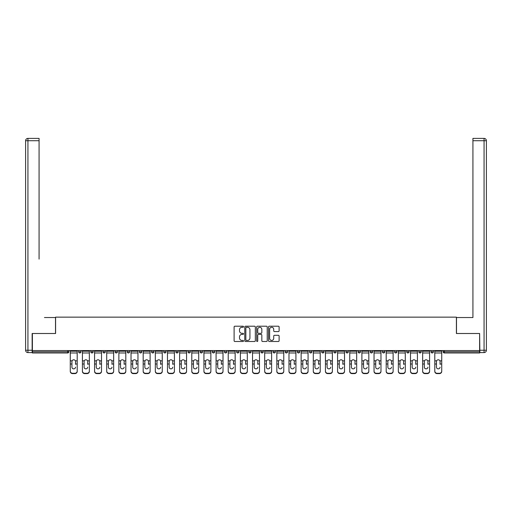 <?xml version="1.0" encoding="UTF-8"?>
<svg xmlns="http://www.w3.org/2000/svg" width="512" height="512" viewBox="0 0 512 512"><rect width="100%" height="100%" fill="white"/><g stroke="black" fill="none" stroke-linecap="round" stroke-linejoin="round"><path stroke-width="0.77" d="M243.539 326.739A0.538 0.538 0 0 0 243.002 326.208L234.88 326.208A0.762 0.762 0 0 0 234.112 326.97L234.112 340.73A0.762 0.762 0 0 0 234.88 341.498L243.002 341.498A0.538 0.538 0 0 0 243.539 340.96A0.538 0.538 0 0 0 243.002 340.429L241.952 340.429A2.445 2.445 0 0 1 239.507 337.978L239.507 336.832A2.445 2.445 0 0 1 241.952 334.387L243.002 334.387A0.538 0.538 0 0 0 243.539 333.85A0.538 0.538 0 0 0 243.002 333.318L241.952 333.318A2.445 2.445 0 0 1 239.507 330.867L239.507 329.722A2.445 2.445 0 0 1 241.952 327.277L243.002 327.277A0.538 0.538 0 0 0 243.539 326.739M278.342 331.597A0.762 0.762 0 0 0 279.11 330.829L279.11 326.97A0.762 0.762 0 0 0 278.342 326.208L269.325 326.208A0.762 0.762 0 0 0 268.557 326.97L268.557 340.73A0.762 0.762 0 0 0 269.325 341.498L278.342 341.498A0.762 0.762 0 0 0 279.11 340.73L279.11 336.07A0.762 0.762 0 0 0 278.342 335.302L274.483 335.302A0.762 0.762 0 0 0 273.715 336.07L273.715 338.381A2.048 2.048 0 0 1 271.674 340.429A2.048 2.048 0 0 1 269.626 338.381L269.626 329.318A2.048 2.048 0 0 1 271.674 327.277A2.048 2.048 0 0 1 273.715 329.318L273.715 330.829A0.762 0.762 0 0 0 274.483 331.597L278.342 331.597M34.093 138.387L27.936 138.387L39.072 138.387L34.093 138.387L39.072 138.387L39.072 140.723L27.936 140.723L27.936 350.246L32.141 350.246L32.141 333.504L55.59 333.504L55.59 317.146L456.41 317.146L456.41 333.504L479.622 333.504L479.622 350.56L32.378 350.56L32.378 351.808L67.661 351.808L67.661 350.56M32.378 333.504L32.378 350.56M255.328 326.97A0.762 0.762 0 0 0 254.566 326.208L245.542 326.208A0.762 0.762 0 0 0 244.781 326.97L244.781 340.73A0.762 0.762 0 0 0 245.542 341.498L254.566 341.498A0.762 0.762 0 0 0 255.328 340.73L255.328 326.97M257.434 326.208L266.458 326.208A0.762 0.762 0 0 1 267.219 326.97L267.219 340.73A0.762 0.762 0 0 1 266.458 341.498L262.592 341.498A0.762 0.762 0 0 1 261.83 340.73L261.83 335.149A0.762 0.762 0 0 0 261.062 334.387L258.502 334.387A0.762 0.762 0 0 0 257.741 335.149L257.741 340.96A0.538 0.538 0 0 1 257.203 341.498A0.538 0.538 0 0 1 256.672 340.96L256.672 326.97A0.762 0.762 0 0 1 257.434 326.208M68.832 350.56L68.832 351.808A1.171 1.171 0 0 1 67.661 352.973L32.378 352.973L32.378 351.808M479.622 350.56L479.622 352.973L444.339 352.973A1.171 1.171 0 0 1 443.168 351.808L443.168 350.56M78.643 351.808A1.171 1.171 0 0 0 79.814 352.973A1.171 1.171 0 0 0 80.979 351.808A1.171 1.171 0 0 1 79.814 352.973A1.171 1.171 0 0 0 80.979 351.808L80.979 350.56L80.979 351.808L78.643 351.808A1.171 1.171 0 0 0 79.814 352.973A1.171 1.171 0 0 1 78.643 351.808L78.643 350.56M67.661 352.973A1.171 1.171 0 0 0 68.832 351.808A1.171 1.171 0 0 1 67.661 352.973L67.661 351.808L68.832 351.808M90.797 350.56L90.797 351.808L90.797 350.56M93.133 350.56L93.133 351.808L93.133 350.56M102.944 351.808A1.171 1.171 0 0 0 104.115 352.973A1.171 1.171 0 0 0 105.28 351.808A1.171 1.171 0 0 1 104.115 352.973A1.171 1.171 0 0 0 105.28 351.808L105.28 350.56L105.28 351.808L102.944 351.808A1.171 1.171 0 0 0 104.115 352.973A1.171 1.171 0 0 1 102.944 351.808L102.944 350.56M115.098 350.56L115.098 351.808L115.098 350.56M117.434 350.56L117.434 351.808A1.171 1.171 0 0 1 116.262 352.973A1.171 1.171 0 0 1 115.098 351.808A1.171 1.171 0 0 0 116.262 352.973A1.171 1.171 0 0 0 117.434 351.808A1.171 1.171 0 0 1 116.262 352.973A1.171 1.171 0 0 1 115.098 351.808L117.434 351.808M127.245 350.56L127.245 351.808L127.245 350.56M129.581 350.56L129.581 351.808L129.581 350.56M141.734 350.56L141.734 351.808A1.171 1.171 0 0 1 140.563 352.973A1.171 1.171 0 0 1 139.398 351.808L139.398 350.56M152.717 352.973A1.171 1.171 0 0 0 153.888 351.808L153.888 350.56L153.888 351.808A1.171 1.171 0 0 1 152.717 352.973A1.171 1.171 0 0 1 151.552 351.808L151.552 350.56M166.035 350.56L166.035 351.808A1.171 1.171 0 0 1 164.87 352.973A1.171 1.171 0 0 1 163.699 351.808L163.699 350.56M178.189 350.56L178.189 351.808A1.171 1.171 0 0 1 177.018 352.973A1.171 1.171 0 0 1 175.853 351.808L175.853 350.56M188 350.56L188 351.808L188 350.56M190.336 350.56L190.336 351.808L190.336 350.56M202.49 350.56L202.49 351.808A1.171 1.171 0 0 1 201.318 352.973A1.171 1.171 0 0 1 200.154 351.808L200.154 350.56M212.301 350.56L212.301 351.808L212.301 350.56M214.643 350.56L214.643 351.808A1.171 1.171 0 0 1 213.472 352.973A1.171 1.171 0 0 1 212.301 351.808L214.643 351.808A1.171 1.171 0 0 1 213.472 352.973M226.79 350.56L226.79 351.808L224.454 351.808A1.171 1.171 0 0 0 225.626 352.973A1.171 1.171 0 0 1 224.454 351.808L224.454 350.56M238.944 350.56L238.944 351.808A1.171 1.171 0 0 1 237.773 352.973A1.171 1.171 0 0 1 236.608 351.808L236.608 350.56M251.091 350.56L251.091 351.808A1.171 1.171 0 0 1 249.926 352.973A1.171 1.171 0 0 1 248.755 351.808L248.755 350.56M260.909 350.56L260.909 351.808L260.909 350.56M263.245 350.56L263.245 351.808A1.171 1.171 0 0 1 262.074 352.973A1.171 1.171 0 0 1 260.909 351.808L263.245 351.808A1.171 1.171 0 0 1 262.074 352.973M274.227 352.973A1.171 1.171 0 0 0 275.392 351.808L275.392 350.56L275.392 351.808A1.171 1.171 0 0 1 274.227 352.973A1.171 1.171 0 0 1 273.056 351.808L273.056 350.56M287.546 350.56L287.546 351.808A1.171 1.171 0 0 1 286.374 352.973A1.171 1.171 0 0 1 285.21 351.808L285.21 350.56M299.699 350.56L299.699 351.808A1.171 1.171 0 0 1 298.528 352.973A1.171 1.171 0 0 1 297.357 351.808L297.357 350.56M309.51 350.56L309.51 351.808L309.51 350.56M311.846 350.56L311.846 351.808A1.171 1.171 0 0 1 310.682 352.973A1.171 1.171 0 0 1 309.51 351.808L311.846 351.808A1.171 1.171 0 0 1 310.682 352.973M324 350.56L324 351.808A1.171 1.171 0 0 1 322.829 352.973A1.171 1.171 0 0 1 321.664 351.808L321.664 350.56M333.811 350.56L333.811 351.808L333.811 350.56M336.147 350.56L336.147 351.808L336.147 350.56M345.965 350.56L345.965 351.808L345.965 350.56M348.301 350.56L348.301 351.808L348.301 350.56M360.448 350.56L360.448 351.808A1.171 1.171 0 0 1 359.283 352.973A1.171 1.171 0 0 1 358.112 351.808L358.112 350.56M372.602 350.56L372.602 351.808L370.266 351.808A1.171 1.171 0 0 0 371.437 352.973A1.171 1.171 0 0 1 370.266 351.808L370.266 350.56M384.755 350.56L384.755 351.808A1.171 1.171 0 0 1 383.584 352.973A1.171 1.171 0 0 1 382.419 351.808L382.419 350.56M394.566 350.56L394.566 351.808L394.566 350.56M396.902 350.56L396.902 351.808L396.902 350.56M409.056 350.56L409.056 351.808A1.171 1.171 0 0 1 407.885 352.973A1.171 1.171 0 0 1 406.72 351.808L406.72 350.56M421.203 350.56L421.203 351.808L418.867 351.808A1.171 1.171 0 0 0 420.038 352.973A1.171 1.171 0 0 1 418.867 351.808L418.867 350.56M433.357 350.56L433.357 351.808A1.171 1.171 0 0 1 432.186 352.973A1.171 1.171 0 0 1 431.021 351.808L431.021 350.56M91.962 352.973A1.171 1.171 0 0 1 90.797 351.808L93.133 351.808A1.171 1.171 0 0 1 91.962 352.973A1.171 1.171 0 0 0 93.133 351.808A1.171 1.171 0 0 1 91.962 352.973M128.416 352.973A1.171 1.171 0 0 1 127.245 351.808A1.171 1.171 0 0 0 128.416 352.973A1.171 1.171 0 0 0 129.581 351.808A1.171 1.171 0 0 1 128.416 352.973A1.171 1.171 0 0 1 127.245 351.808L129.581 351.808A1.171 1.171 0 0 1 128.416 352.973M189.171 352.973A1.171 1.171 0 0 1 188 351.808L190.336 351.808A1.171 1.171 0 0 1 189.171 352.973A1.171 1.171 0 0 0 190.336 351.808M225.626 352.973A1.171 1.171 0 0 0 226.79 351.808A1.171 1.171 0 0 1 225.626 352.973A1.171 1.171 0 0 1 224.454 351.808M334.982 352.973A1.171 1.171 0 0 1 333.811 351.808A1.171 1.171 0 0 0 334.982 352.973A1.171 1.171 0 0 0 336.147 351.808A1.171 1.171 0 0 1 334.982 352.973A1.171 1.171 0 0 1 333.811 351.808L336.147 351.808M347.13 352.973A1.171 1.171 0 0 1 345.965 351.808A1.171 1.171 0 0 0 347.13 352.973A1.171 1.171 0 0 0 348.301 351.808A1.171 1.171 0 0 1 347.13 352.973A1.171 1.171 0 0 1 345.965 351.808L348.301 351.808A1.171 1.171 0 0 1 347.13 352.973M372.602 351.808A1.171 1.171 0 0 1 371.437 352.973A1.171 1.171 0 0 0 372.602 351.808A1.171 1.171 0 0 1 371.437 352.973A1.171 1.171 0 0 1 370.266 351.808M395.738 352.973A1.171 1.171 0 0 1 394.566 351.808A1.171 1.171 0 0 0 395.738 352.973A1.171 1.171 0 0 0 396.902 351.808A1.171 1.171 0 0 1 395.738 352.973A1.171 1.171 0 0 1 394.566 351.808L396.902 351.808M420.038 352.973A1.171 1.171 0 0 0 421.203 351.808A1.171 1.171 0 0 1 420.038 352.973A1.171 1.171 0 0 1 418.867 351.808M444.339 350.56L444.339 352.973A1.171 1.171 0 0 1 443.168 351.808L479.622 351.808M246.387 327.277A0.538 0.538 0 0 0 245.85 327.814L245.85 339.891A0.538 0.538 0 0 0 246.387 340.429L247.494 340.429A2.445 2.445 0 0 0 249.939 337.978L249.939 329.722A2.445 2.445 0 0 0 247.494 327.277L246.387 327.277M261.83 329.357A2.048 2.048 0 0 0 259.782 327.315A2.048 2.048 0 0 0 257.741 329.357L257.741 332.55A0.762 0.762 0 0 0 258.502 333.318L261.062 333.318A0.762 0.762 0 0 0 261.83 332.55L261.83 329.357M75.526 361.523L75.526 364.013L77.203 364.013L77.203 350.56M70.272 364.346L70.272 371.405L70.272 360.838L72.09 360.838L71.942 361.523L72.09 360.838A1.792 1.715 0 0 1 75.386 360.838L77.203 360.838M75.526 364.346L75.526 364.013M73.734 368.864A1.792 1.696 180 0 0 75.526 367.174A1.792 1.696 180 0 1 73.734 368.864A1.792 1.696 180 0 1 71.942 367.174L71.942 361.523M77.203 371.078L77.203 371.405A2.336 2.208 180 0 1 74.867 373.613L74.867 373.286A2.336 2.208 0 0 0 77.203 371.078L77.203 364.013M70.272 371.078A2.336 2.208 0 0 0 72.608 373.286L72.608 373.613L74.867 373.613M72.608 373.613A2.336 2.208 180 0 1 70.272 371.405M72.608 373.286L74.867 373.286M70.272 360.838L70.272 350.56M55.507 333.504L55.507 317.536L44.448 317.536M39.072 140.723L39.072 259.117M32.141 350.246L32.141 352.582L27.936 352.582A2.336 2.336 0 0 1 25.6 350.246L25.6 140.723A2.336 2.336 0 0 1 27.936 138.387A2.336 2.336 0 0 0 25.6 140.723A2.336 2.336 0 0 1 27.936 138.387A2.336 2.336 0 0 0 25.6 140.723L27.936 140.723L27.936 138.387M467.552 317.536L472.928 317.536L472.928 138.387L484.064 138.387L472.928 138.387M456.493 333.504L456.493 317.536L472.928 317.536L472.928 259.117M479.859 350.246L484.064 350.246L484.064 140.723L486.4 140.723A2.336 2.336 0 0 0 484.064 138.387A2.336 2.336 0 0 1 486.4 140.723L486.4 350.246A2.336 2.336 0 0 1 484.064 352.582L479.859 352.582L479.622 333.504M87.68 361.523L87.68 364.013L89.35 364.013L89.35 350.56M82.419 364.346L82.419 371.405L82.419 360.838L84.237 360.838L84.096 361.523L84.237 360.838A1.792 1.715 0 0 1 87.533 360.838L89.35 360.838M87.68 364.346L87.68 364.013M85.888 368.864A1.792 1.696 180 0 0 87.68 367.174A1.792 1.696 180 0 1 85.888 368.864A1.792 1.696 180 0 1 84.096 367.174L84.096 361.523M99.827 361.523L99.827 364.013L101.504 364.013L101.504 350.56M94.573 364.346L94.573 371.405L94.573 360.838L96.39 360.838L96.25 361.523L96.39 360.838A1.792 1.715 0 0 1 99.686 360.838L101.504 360.838M101.504 371.405L101.504 371.078L101.504 371.405A2.336 2.208 180 0 1 99.168 373.613L99.168 373.286A2.336 2.208 0 0 0 101.504 371.078L101.504 364.013M99.827 364.346L99.827 364.013M98.035 368.864A1.792 1.696 180 0 0 99.827 367.174A1.792 1.696 180 0 1 98.035 368.864A1.792 1.696 180 0 1 96.25 367.174L96.25 361.523M111.981 361.523L111.981 364.013L113.658 364.013L113.658 350.56M106.72 364.346L106.72 371.405L106.72 360.838L108.538 360.838L108.397 361.523L108.538 360.838A1.792 1.715 0 0 1 111.84 360.838L113.658 360.838M111.981 364.346L111.981 364.013M110.189 368.864A1.792 1.696 180 0 0 111.981 367.174A1.792 1.696 180 0 1 110.189 368.864A1.792 1.696 180 0 1 108.397 367.174L108.397 361.523M124.134 361.523L124.134 364.013L125.805 364.013L125.805 350.56M118.874 364.346L118.874 371.405L118.874 360.838L120.691 360.838L120.55 361.523L120.691 360.838A1.792 1.715 0 0 1 123.987 360.838L125.805 360.838M124.134 364.346L124.134 364.013M122.342 368.864A1.792 1.696 180 0 0 124.134 367.174A1.792 1.696 180 0 1 122.342 368.864A1.792 1.696 180 0 1 120.55 367.174L120.55 361.523M136.282 361.523L136.282 364.013L137.958 364.013L137.958 350.56M131.027 364.346L131.027 371.405L131.027 360.838L132.845 360.838L132.698 361.523L132.845 360.838A1.792 1.715 0 0 1 136.141 360.838L137.958 360.838M137.958 371.405L137.958 371.078L137.958 371.405A2.336 2.208 180 0 1 135.622 373.613L135.622 373.286A2.336 2.208 0 0 0 137.958 371.078L137.958 364.013M136.282 364.346L136.282 364.013M134.49 368.864A1.792 1.696 180 0 0 136.282 367.174A1.792 1.696 180 0 1 134.49 368.864A1.792 1.696 180 0 1 132.698 367.174L132.698 361.523M89.35 371.078L89.35 371.405A2.336 2.208 180 0 1 87.014 373.613L87.014 373.286A2.336 2.208 0 0 0 89.35 371.078L89.35 364.013M82.419 371.078A2.336 2.208 0 0 0 84.755 373.286L84.755 373.613L87.014 373.613M84.755 373.613A2.336 2.208 180 0 1 82.419 371.405M84.755 373.286L87.014 373.286M82.419 360.838L82.419 350.56M94.573 371.078A2.336 2.208 0 0 0 96.909 373.286L96.909 373.613L99.168 373.613M96.909 373.613A2.336 2.208 180 0 1 94.573 371.405M96.909 373.286L99.168 373.286M94.573 360.838L94.573 350.56M113.658 371.078L113.658 371.405A2.336 2.208 180 0 1 111.322 373.613L111.322 373.286A2.336 2.208 0 0 0 113.658 371.078L113.658 364.013M106.72 371.078A2.336 2.208 0 0 0 109.062 373.286L109.062 373.613L111.322 373.613M109.062 373.613A2.336 2.208 180 0 1 106.72 371.405M109.062 373.286L111.322 373.286M106.72 360.838L106.72 350.56M125.805 371.078L125.805 371.405A2.336 2.208 180 0 1 123.469 373.613L123.469 373.286A2.336 2.208 0 0 0 125.805 371.078L125.805 364.013M118.874 371.078A2.336 2.208 0 0 0 121.21 373.286L121.21 373.613L123.469 373.613M121.21 373.613A2.336 2.208 180 0 1 118.874 371.405M121.21 373.286L123.469 373.286M118.874 360.838L118.874 350.56M131.027 371.078A2.336 2.208 0 0 0 133.363 373.286L133.363 373.613L135.622 373.613M133.363 373.613A2.336 2.208 180 0 1 131.027 371.405M133.363 373.286L135.622 373.286M131.027 360.838L131.027 350.56M148.435 361.523L148.435 364.013L150.106 364.013L150.106 350.56M143.174 364.346L143.174 371.405L143.174 360.838L144.992 360.838L144.851 361.523L144.992 360.838A1.792 1.715 0 0 1 148.288 360.838L150.106 360.838M150.106 371.405L150.106 371.078L150.106 371.405A2.336 2.208 180 0 1 147.77 373.613L147.77 373.286A2.336 2.208 0 0 0 150.106 371.078L150.106 364.013M148.435 364.346L148.435 364.013M146.643 368.864A1.792 1.696 180 0 0 148.435 367.174A1.792 1.696 180 0 1 146.643 368.864A1.792 1.696 180 0 1 144.851 367.174L144.851 361.523M143.174 371.078A2.336 2.208 0 0 0 145.51 373.286L145.51 373.613L147.77 373.613M145.51 373.613A2.336 2.208 180 0 1 143.174 371.405M145.51 373.286L147.77 373.286M143.174 360.838L143.174 350.56M160.582 361.523L160.582 364.013L162.259 364.013L162.259 350.56M155.328 364.346L155.328 371.405L155.328 360.838L157.146 360.838L156.998 361.523L157.146 360.838A1.792 1.715 0 0 1 160.442 360.838L162.259 360.838M162.259 371.405L162.259 371.078L162.259 371.405A2.336 2.208 180 0 1 159.923 373.613L159.923 373.286A2.336 2.208 0 0 0 162.259 371.078L162.259 364.013M160.582 364.346L160.582 364.013M158.79 368.864A1.792 1.696 180 0 0 160.582 367.174A1.792 1.696 180 0 1 158.79 368.864A1.792 1.696 180 0 1 156.998 367.174L156.998 361.523M155.328 371.078A2.336 2.208 0 0 0 157.664 373.286L157.664 373.613L159.923 373.613M157.664 373.613A2.336 2.208 180 0 1 155.328 371.405M157.664 373.286L159.923 373.286M155.328 360.838L155.328 350.56M172.736 361.523L172.736 364.013L174.413 364.013L174.413 350.56M167.475 364.346L167.475 371.405L167.475 360.838L169.293 360.838L169.152 361.523L169.293 360.838A1.792 1.715 0 0 1 172.595 360.838L174.413 360.838M172.736 364.346L172.736 364.013M170.944 368.864A1.792 1.696 180 0 0 172.736 367.174A1.792 1.696 180 0 1 170.944 368.864A1.792 1.696 180 0 1 169.152 367.174L169.152 361.523M174.413 371.078L174.413 371.405A2.336 2.208 180 0 1 172.07 373.613L172.07 373.286A2.336 2.208 0 0 0 174.413 371.078L174.413 364.013M167.475 371.078A2.336 2.208 0 0 0 169.811 373.286L169.811 373.613L172.07 373.613M169.811 373.613A2.336 2.208 180 0 1 167.475 371.405M169.811 373.286L172.07 373.286M167.475 360.838L167.475 350.56M184.883 361.523L184.883 364.013L186.56 364.013L186.56 350.56M179.629 364.346L179.629 371.405L179.629 360.838L181.446 360.838L181.306 361.523L181.446 360.838A1.792 1.715 0 0 1 184.742 360.838L186.56 360.838M184.883 364.346L184.883 364.013M183.098 368.864A1.792 1.696 180 0 0 184.883 367.174A1.792 1.696 180 0 1 183.098 368.864A1.792 1.696 180 0 1 181.306 367.174L181.306 361.523M186.56 371.078L186.56 371.405A2.336 2.208 180 0 1 184.224 373.613L184.224 373.286A2.336 2.208 0 0 0 186.56 371.078L186.56 364.013M179.629 371.078A2.336 2.208 0 0 0 181.965 373.286L181.965 373.613L184.224 373.613M181.965 373.613A2.336 2.208 180 0 1 179.629 371.405M181.965 373.286L184.224 373.286M179.629 360.838L179.629 350.56M197.037 361.523L197.037 364.013L198.714 364.013L198.714 350.56M191.782 364.346L191.782 371.405L191.782 360.838L193.6 360.838L193.453 361.523L193.6 360.838A1.792 1.715 0 0 1 196.896 360.838L198.714 360.838M198.714 371.405L198.714 371.078L198.714 371.405A2.336 2.208 180 0 1 196.378 373.613L196.378 373.286A2.336 2.208 0 0 0 198.714 371.078L198.714 364.013M197.037 364.346L197.037 364.013M195.245 368.864A1.792 1.696 180 0 0 197.037 367.174A1.792 1.696 180 0 1 195.245 368.864A1.792 1.696 180 0 1 193.453 367.174L193.453 361.523M191.782 371.078A2.336 2.208 0 0 0 194.118 373.286L194.118 373.613L196.378 373.613M194.118 373.613A2.336 2.208 180 0 1 191.782 371.405M194.118 373.286L196.378 373.286M191.782 360.838L191.782 350.56M209.19 361.523L209.19 364.013L210.861 364.013L210.861 350.56M203.93 364.346L203.93 371.405L203.93 360.838L205.747 360.838L205.606 361.523L205.747 360.838A1.792 1.715 0 0 1 209.043 360.838L210.861 360.838M209.19 364.346L209.19 364.013M207.398 368.864A1.792 1.696 180 0 0 209.19 367.174A1.792 1.696 180 0 1 207.398 368.864A1.792 1.696 180 0 1 205.606 367.174L205.606 361.523M210.861 371.078L210.861 371.405A2.336 2.208 180 0 1 208.525 373.613L208.525 373.286A2.336 2.208 0 0 0 210.861 371.078L210.861 364.013M203.93 371.078A2.336 2.208 0 0 0 206.266 373.286L206.266 373.613L208.525 373.613M206.266 373.613A2.336 2.208 180 0 1 203.93 371.405M206.266 373.286L208.525 373.286M203.93 360.838L203.93 350.56M221.338 361.523L221.338 364.013L223.014 364.013L223.014 350.56M216.083 364.346L216.083 371.405L216.083 360.838L217.901 360.838L217.754 361.523L217.901 360.838A1.792 1.715 0 0 1 221.197 360.838L223.014 360.838M221.338 364.346L221.338 364.013M219.546 368.864A1.792 1.696 180 0 0 221.338 367.174A1.792 1.696 180 0 1 219.546 368.864A1.792 1.696 180 0 1 217.754 367.174L217.754 361.523M223.014 371.078L223.014 371.405A2.336 2.208 180 0 1 220.678 373.613L220.678 373.286A2.336 2.208 0 0 0 223.014 371.078L223.014 364.013M216.083 371.078A2.336 2.208 0 0 0 218.419 373.286L218.419 373.613L220.678 373.613M218.419 373.613A2.336 2.208 180 0 1 216.083 371.405M218.419 373.286L220.678 373.286M216.083 360.838L216.083 350.56M233.491 361.523L233.491 364.013L235.162 364.013L235.162 350.56M228.23 364.346L228.23 371.405L228.23 360.838L230.048 360.838L229.907 361.523L230.048 360.838A1.792 1.715 0 0 1 233.344 360.838L235.162 360.838M235.162 371.405L235.162 371.078L235.162 371.405A2.336 2.208 180 0 1 232.826 373.613L232.826 373.286A2.336 2.208 0 0 0 235.162 371.078L235.162 364.013M233.491 364.346L233.491 364.013M231.699 368.864A1.792 1.696 180 0 0 233.491 367.174A1.792 1.696 180 0 1 231.699 368.864A1.792 1.696 180 0 1 229.907 367.174L229.907 361.523M228.23 371.078A2.336 2.208 0 0 0 230.566 373.286L230.566 373.613L232.826 373.613M230.566 373.613A2.336 2.208 180 0 1 228.23 371.405M230.566 373.286L232.826 373.286M228.23 360.838L228.23 350.56M245.638 361.523L245.638 364.013L247.315 364.013L247.315 350.56M240.384 364.346L240.384 371.405L240.384 360.838L242.202 360.838L242.061 361.523L242.202 360.838A1.792 1.715 0 0 1 245.498 360.838L247.315 360.838M247.315 371.405L247.315 371.078L247.315 371.405A2.336 2.208 180 0 1 244.979 373.613L244.979 373.286A2.336 2.208 0 0 0 247.315 371.078L247.315 364.013M245.638 364.346L245.638 364.013M243.846 368.864A1.792 1.696 180 0 0 245.638 367.174A1.792 1.696 180 0 1 243.846 368.864A1.792 1.696 180 0 1 242.061 367.174L242.061 361.523M240.384 371.078A2.336 2.208 0 0 0 242.72 373.286L242.72 373.613L244.979 373.613M242.72 373.613A2.336 2.208 180 0 1 240.384 371.405M242.72 373.286L244.979 373.286M240.384 360.838L240.384 350.56M257.792 361.523L257.792 364.013L259.469 364.013L259.469 350.56M252.531 364.346L252.531 371.405L252.531 360.838L254.349 360.838L254.208 361.523L254.349 360.838A1.792 1.715 0 0 1 257.651 360.838L259.469 360.838M259.469 371.405L259.469 371.078L259.469 371.405A2.336 2.208 180 0 1 257.126 373.613L257.126 373.286A2.336 2.208 0 0 0 259.469 371.078L259.469 364.013M257.792 364.346L257.792 364.013M256 368.864A1.792 1.696 180 0 0 257.792 367.174A1.792 1.696 180 0 1 256 368.864A1.792 1.696 180 0 1 254.208 367.174L254.208 361.523M252.531 371.078A2.336 2.208 0 0 0 254.874 373.286L254.874 373.613L257.126 373.613M254.874 373.613A2.336 2.208 180 0 1 252.531 371.405M254.874 373.286L257.126 373.286M252.531 360.838L252.531 350.56M269.939 361.523L269.939 364.013L271.616 364.013L271.616 350.56M264.685 364.346L264.685 371.405L264.685 360.838L266.502 360.838L266.362 361.523L266.502 360.838A1.792 1.715 0 0 1 269.798 360.838L271.616 360.838M269.939 364.346L269.939 364.013M268.154 368.864A1.792 1.696 180 0 0 269.939 367.174A1.792 1.696 180 0 1 268.154 368.864A1.792 1.696 180 0 1 266.362 367.174L266.362 361.523M271.616 371.078L271.616 371.405A2.336 2.208 180 0 1 269.28 373.613L269.28 373.286A2.336 2.208 0 0 0 271.616 371.078L271.616 364.013M264.685 371.078A2.336 2.208 0 0 0 267.021 373.286L267.021 373.613L269.28 373.613M267.021 373.613A2.336 2.208 180 0 1 264.685 371.405M267.021 373.286L269.28 373.286M264.685 360.838L264.685 350.56M282.093 361.523L282.093 364.013L283.77 364.013L283.77 350.56M276.838 364.346L276.838 371.405L276.838 360.838L278.656 360.838L278.509 361.523L278.656 360.838A1.792 1.715 0 0 1 281.952 360.838L283.77 360.838M283.77 371.405L283.77 371.078L283.77 371.405A2.336 2.208 180 0 1 281.434 373.613L281.434 373.286A2.336 2.208 0 0 0 283.77 371.078L283.77 364.013M282.093 364.346L282.093 364.013M280.301 368.864A1.792 1.696 180 0 0 282.093 367.174A1.792 1.696 180 0 1 280.301 368.864A1.792 1.696 180 0 1 278.509 367.174L278.509 361.523M276.838 371.078A2.336 2.208 0 0 0 279.174 373.286L279.174 373.613L281.434 373.613M279.174 373.613A2.336 2.208 180 0 1 276.838 371.405M279.174 373.286L281.434 373.286M276.838 360.838L276.838 350.56M294.246 361.523L294.246 364.013L295.917 364.013L295.917 350.56M288.986 364.346L288.986 371.405L288.986 360.838L290.803 360.838L290.662 361.523L290.803 360.838A1.792 1.715 0 0 1 294.099 360.838L295.917 360.838M295.917 371.405L295.917 371.078L295.917 371.405A2.336 2.208 180 0 1 293.581 373.613L293.581 373.286A2.336 2.208 0 0 0 295.917 371.078L295.917 364.013M294.246 364.346L294.246 364.013M292.454 368.864A1.792 1.696 180 0 0 294.246 367.174A1.792 1.696 180 0 1 292.454 368.864A1.792 1.696 180 0 1 290.662 367.174L290.662 361.523M288.986 371.078A2.336 2.208 0 0 0 291.322 373.286L291.322 373.613L293.581 373.613M291.322 373.613A2.336 2.208 180 0 1 288.986 371.405M291.322 373.286L293.581 373.286M288.986 360.838L288.986 350.56M306.394 361.523L306.394 364.013L308.07 364.013L308.07 350.56M301.139 364.346L301.139 371.405L301.139 360.838L302.957 360.838L302.81 361.523L302.957 360.838A1.792 1.715 0 0 1 306.253 360.838L308.07 360.838M308.07 371.405L308.07 371.078L308.07 371.405A2.336 2.208 180 0 1 305.734 373.613L305.734 373.286A2.336 2.208 0 0 0 308.07 371.078L308.07 364.013M306.394 364.346L306.394 364.013M304.602 368.864A1.792 1.696 180 0 0 306.394 367.174A1.792 1.696 180 0 1 304.602 368.864A1.792 1.696 180 0 1 302.81 367.174L302.81 361.523M301.139 371.078A2.336 2.208 0 0 0 303.475 373.286L303.475 373.613L305.734 373.613M303.475 373.613A2.336 2.208 180 0 1 301.139 371.405M303.475 373.286L305.734 373.286M301.139 360.838L301.139 350.56M318.547 361.523L318.547 364.013L320.218 364.013L320.218 350.56M313.286 364.346L313.286 371.405L313.286 360.838L315.104 360.838L314.963 361.523L315.104 360.838A1.792 1.715 0 0 1 318.4 360.838L320.218 360.838M318.547 364.346L318.547 364.013M316.755 368.864A1.792 1.696 180 0 0 318.547 367.174A1.792 1.696 180 0 1 316.755 368.864A1.792 1.696 180 0 1 314.963 367.174L314.963 361.523M320.218 371.078L320.218 371.405A2.336 2.208 180 0 1 317.882 373.613L317.882 373.286A2.336 2.208 0 0 0 320.218 371.078L320.218 364.013M313.286 371.078A2.336 2.208 0 0 0 315.622 373.286L315.622 373.613L317.882 373.613M315.622 373.613A2.336 2.208 180 0 1 313.286 371.405M315.622 373.286L317.882 373.286M313.286 360.838L313.286 350.56M330.694 361.523L330.694 364.013L332.371 364.013L332.371 350.56M325.44 364.346L325.44 371.405L325.44 360.838L327.258 360.838L327.117 361.523L327.258 360.838A1.792 1.715 0 0 1 330.554 360.838L332.371 360.838M330.694 364.346L330.694 364.013M328.902 368.864A1.792 1.696 180 0 0 330.694 367.174A1.792 1.696 180 0 1 328.902 368.864A1.792 1.696 180 0 1 327.117 367.174L327.117 361.523M332.371 371.078L332.371 371.405A2.336 2.208 180 0 1 330.035 373.613L330.035 373.286A2.336 2.208 0 0 0 332.371 371.078L332.371 364.013M325.44 371.078A2.336 2.208 0 0 0 327.776 373.286L327.776 373.613L330.035 373.613M327.776 373.613A2.336 2.208 180 0 1 325.44 371.405M327.776 373.286L330.035 373.286M325.44 360.838L325.44 350.56M342.848 361.523L342.848 364.013L344.525 364.013L344.525 350.56M337.587 364.346L337.587 371.405L337.587 360.838L339.405 360.838L339.264 361.523L339.405 360.838A1.792 1.715 0 0 1 342.707 360.838L344.525 360.838M342.848 364.346L342.848 364.013M341.056 368.864A1.792 1.696 180 0 0 342.848 367.174A1.792 1.696 180 0 1 341.056 368.864A1.792 1.696 180 0 1 339.264 367.174L339.264 361.523M344.525 371.078L344.525 371.405A2.336 2.208 180 0 1 342.189 373.613L342.189 373.286A2.336 2.208 0 0 0 344.525 371.078L344.525 364.013M337.587 371.078A2.336 2.208 0 0 0 339.93 373.286L339.93 373.613L342.189 373.613M339.93 373.613A2.336 2.208 180 0 1 337.587 371.405M339.93 373.286L342.189 373.286M337.587 360.838L337.587 350.56M355.002 361.523L355.002 364.013L356.672 364.013L356.672 350.56M349.741 364.346L349.741 371.405L349.741 360.838L351.558 360.838L351.418 361.523L351.558 360.838A1.792 1.715 0 0 1 354.854 360.838L356.672 360.838M356.672 371.405L356.672 371.078L356.672 371.405A2.336 2.208 180 0 1 354.336 373.613L354.336 373.286A2.336 2.208 0 0 0 356.672 371.078L356.672 364.013M355.002 364.346L355.002 364.013M353.21 368.864A1.792 1.696 180 0 0 355.002 367.174A1.792 1.696 180 0 1 353.21 368.864A1.792 1.696 180 0 1 351.418 367.174L351.418 361.523M349.741 371.078A2.336 2.208 0 0 0 352.077 373.286L352.077 373.613L354.336 373.613M352.077 373.613A2.336 2.208 180 0 1 349.741 371.405M352.077 373.286L354.336 373.286M349.741 360.838L349.741 350.56M367.149 361.523L367.149 364.013L368.826 364.013L368.826 350.56M361.894 364.346L361.894 371.405L361.894 360.838L363.712 360.838L363.565 361.523L363.712 360.838A1.792 1.715 0 0 1 367.008 360.838L368.826 360.838M367.149 364.346L367.149 364.013M365.357 368.864A1.792 1.696 180 0 0 367.149 367.174A1.792 1.696 180 0 1 365.357 368.864A1.792 1.696 180 0 1 363.565 367.174L363.565 361.523M368.826 371.078L368.826 371.405A2.336 2.208 180 0 1 366.49 373.613L366.49 373.286A2.336 2.208 0 0 0 368.826 371.078L368.826 364.013M361.894 371.078A2.336 2.208 0 0 0 364.23 373.286L364.23 373.613L366.49 373.613M364.23 373.613A2.336 2.208 180 0 1 361.894 371.405M364.23 373.286L366.49 373.286M361.894 360.838L361.894 350.56M379.302 361.523L379.302 364.013L380.973 364.013L380.973 350.56M374.042 364.346L374.042 371.405L374.042 360.838L375.859 360.838L375.718 361.523L375.859 360.838A1.792 1.715 0 0 1 379.155 360.838L380.973 360.838M380.973 371.405L380.973 371.078L380.973 371.405A2.336 2.208 180 0 1 378.637 373.613L378.637 373.286A2.336 2.208 0 0 0 380.973 371.078L380.973 364.013M379.302 364.346L379.302 364.013M377.51 368.864A1.792 1.696 180 0 0 379.302 367.174A1.792 1.696 180 0 1 377.51 368.864A1.792 1.696 180 0 1 375.718 367.174L375.718 361.523M374.042 371.078A2.336 2.208 0 0 0 376.378 373.286L376.378 373.613L378.637 373.613M376.378 373.613A2.336 2.208 180 0 1 374.042 371.405M376.378 373.286L378.637 373.286M374.042 360.838L374.042 350.56M391.45 361.523L391.45 364.013L393.126 364.013L393.126 350.56M386.195 364.346L386.195 371.405L386.195 360.838L388.013 360.838L387.866 361.523L388.013 360.838A1.792 1.715 0 0 1 391.309 360.838L393.126 360.838M391.45 364.346L391.45 364.013M389.658 368.864A1.792 1.696 180 0 0 391.45 367.174A1.792 1.696 180 0 1 389.658 368.864A1.792 1.696 180 0 1 387.866 367.174L387.866 361.523M393.126 371.078L393.126 371.405A2.336 2.208 180 0 1 390.79 373.613L390.79 373.286A2.336 2.208 0 0 0 393.126 371.078L393.126 364.013M386.195 371.078A2.336 2.208 0 0 0 388.531 373.286L388.531 373.613L390.79 373.613M388.531 373.613A2.336 2.208 180 0 1 386.195 371.405M388.531 373.286L390.79 373.286M386.195 360.838L386.195 350.56M403.603 361.523L403.603 364.013L405.28 364.013L405.28 350.56M398.342 364.346L398.342 371.405L398.342 360.838L400.16 360.838L400.019 361.523L400.16 360.838A1.792 1.715 0 0 1 403.462 360.838L405.28 360.838M403.603 364.346L403.603 364.013M401.811 368.864A1.792 1.696 180 0 0 403.603 367.174A1.792 1.696 180 0 1 401.811 368.864A1.792 1.696 180 0 1 400.019 367.174L400.019 361.523M405.28 371.078L405.28 371.405A2.336 2.208 180 0 1 402.938 373.613L402.938 373.286A2.336 2.208 0 0 0 405.28 371.078L405.28 364.013M398.342 371.078A2.336 2.208 0 0 0 400.678 373.286L400.678 373.613L402.938 373.613M400.678 373.613A2.336 2.208 180 0 1 398.342 371.405M400.678 373.286L402.938 373.286M398.342 360.838L398.342 350.56M415.75 361.523L415.75 364.013L417.427 364.013L417.427 350.56M410.496 364.346L410.496 371.405L410.496 360.838L412.314 360.838L412.173 361.523L412.314 360.838A1.792 1.715 0 0 1 415.61 360.838L417.427 360.838M415.75 364.346L415.75 364.013M413.965 368.864A1.792 1.696 180 0 0 415.75 367.174A1.792 1.696 180 0 1 413.965 368.864A1.792 1.696 180 0 1 412.173 367.174L412.173 361.523M417.427 371.078L417.427 371.405A2.336 2.208 180 0 1 415.091 373.613L415.091 373.286A2.336 2.208 0 0 0 417.427 371.078L417.427 364.013M410.496 371.078A2.336 2.208 0 0 0 412.832 373.286L412.832 373.613L415.091 373.613M412.832 373.613A2.336 2.208 180 0 1 410.496 371.405M412.832 373.286L415.091 373.286M410.496 360.838L410.496 350.56M427.904 361.523L427.904 364.013L429.581 364.013L429.581 350.56M422.65 364.346L422.65 371.405L422.65 360.838L424.467 360.838L424.32 361.523L424.467 360.838A1.792 1.715 0 0 1 427.763 360.838L429.581 360.838M427.904 364.346L427.904 364.013M426.112 368.864A1.792 1.696 180 0 0 427.904 367.174A1.792 1.696 180 0 1 426.112 368.864A1.792 1.696 180 0 1 424.32 367.174L424.32 361.523M429.581 371.078L429.581 371.405A2.336 2.208 180 0 1 427.245 373.613L427.245 373.286A2.336 2.208 0 0 0 429.581 371.078L429.581 364.013M422.65 371.078A2.336 2.208 0 0 0 424.986 373.286L424.986 373.613L427.245 373.613M424.986 373.613A2.336 2.208 180 0 1 422.65 371.405M424.986 373.286L427.245 373.286M422.65 360.838L422.65 350.56M440.058 361.523L440.058 364.013L441.728 364.013L441.728 350.56M434.797 364.346L434.797 371.405L434.797 360.838L436.614 360.838L436.474 361.523L436.614 360.838A1.792 1.715 0 0 1 439.91 360.838L441.728 360.838M441.728 371.405L441.728 371.078L441.728 371.405A2.336 2.208 180 0 1 439.392 373.613L439.392 373.286A2.336 2.208 0 0 0 441.728 371.078L441.728 364.013M440.058 364.346L440.058 364.013M438.266 368.864A1.792 1.696 180 0 0 440.058 367.174A1.792 1.696 180 0 1 438.266 368.864A1.792 1.696 180 0 1 436.474 367.174L436.474 361.523M434.797 371.078A2.336 2.208 0 0 0 437.133 373.286L437.133 373.613L439.392 373.613M437.133 373.613A2.336 2.208 180 0 1 434.797 371.405M437.133 373.286L439.392 373.286M434.797 360.838L434.797 350.56M140.563 352.973A1.171 1.171 0 0 0 141.734 351.808L139.398 351.808M153.888 351.808L151.552 351.808M164.87 352.973A1.171 1.171 0 0 0 166.035 351.808L163.699 351.808M177.018 352.973A1.171 1.171 0 0 0 178.189 351.808L175.853 351.808M201.318 352.973A1.171 1.171 0 0 0 202.49 351.808L200.154 351.808M237.773 352.973A1.171 1.171 0 0 0 238.944 351.808L236.608 351.808M249.926 352.973A1.171 1.171 0 0 0 251.091 351.808L248.755 351.808M275.392 351.808L273.056 351.808M286.374 352.973A1.171 1.171 0 0 0 287.546 351.808L285.21 351.808M298.528 352.973A1.171 1.171 0 0 0 299.699 351.808L297.357 351.808M322.829 352.973A1.171 1.171 0 0 0 324 351.808L321.664 351.808M359.283 352.973A1.171 1.171 0 0 0 360.448 351.808L358.112 351.808M383.584 352.973A1.171 1.171 0 0 0 384.755 351.808L382.419 351.808M407.885 352.973A1.171 1.171 0 0 0 409.056 351.808L406.72 351.808M432.186 352.973A1.171 1.171 0 0 0 433.357 351.808L431.021 351.808M444.339 352.973A1.171 1.171 0 0 1 443.168 351.808M70.272 364.013L71.942 364.013M70.272 352.973L77.203 352.973M70.272 351.2L77.203 351.2M27.936 352.582L27.936 350.246L25.6 350.246M484.064 138.387L484.064 140.723L472.928 140.723M486.4 350.246L484.064 350.246L484.064 352.582M82.419 364.013L84.096 364.013M82.419 352.973L89.35 352.973M82.419 351.2L89.35 351.2M94.573 364.013L96.25 364.013M94.573 352.973L101.504 352.973M94.573 351.2L101.504 351.2M106.72 364.013L108.397 364.013M106.72 352.973L113.658 352.973M106.72 351.2L113.658 351.2M118.874 364.013L120.55 364.013M118.874 352.973L125.805 352.973M118.874 351.2L125.805 351.2M131.027 364.013L132.698 364.013M131.027 352.973L137.958 352.973M131.027 351.2L137.958 351.2M143.174 364.013L144.851 364.013M143.174 352.973L150.106 352.973M143.174 351.2L150.106 351.2M155.328 364.013L156.998 364.013M155.328 352.973L162.259 352.973M155.328 351.2L162.259 351.2M167.475 364.013L169.152 364.013M167.475 352.973L174.413 352.973M167.475 351.2L174.413 351.2M179.629 364.013L181.306 364.013M179.629 352.973L186.56 352.973M179.629 351.2L186.56 351.2M191.782 364.013L193.453 364.013M191.782 352.973L198.714 352.973M191.782 351.2L198.714 351.2M203.93 364.013L205.606 364.013M203.93 352.973L210.861 352.973M203.93 351.2L210.861 351.2M216.083 364.013L217.754 364.013M216.083 352.973L223.014 352.973M216.083 351.2L223.014 351.2M228.23 364.013L229.907 364.013M228.23 352.973L235.162 352.973M228.23 351.2L235.162 351.2M240.384 364.013L242.061 364.013M240.384 352.973L247.315 352.973M240.384 351.2L247.315 351.2M252.531 364.013L254.208 364.013M252.531 352.973L259.469 352.973M252.531 351.2L259.469 351.2M264.685 364.013L266.362 364.013M264.685 352.973L271.616 352.973M264.685 351.2L271.616 351.2M276.838 364.013L278.509 364.013M276.838 352.973L283.77 352.973M276.838 351.2L283.77 351.2M288.986 364.013L290.662 364.013M288.986 352.973L295.917 352.973M288.986 351.2L295.917 351.2M301.139 364.013L302.81 364.013M301.139 352.973L308.07 352.973M301.139 351.2L308.07 351.2M313.286 364.013L314.963 364.013M313.286 352.973L320.218 352.973M313.286 351.2L320.218 351.2M325.44 364.013L327.117 364.013M325.44 352.973L332.371 352.973M325.44 351.2L332.371 351.2M337.587 364.013L339.264 364.013M337.587 352.973L344.525 352.973M337.587 351.2L344.525 351.2M349.741 364.013L351.418 364.013M349.741 352.973L356.672 352.973M349.741 351.2L356.672 351.2M361.894 364.013L363.565 364.013M361.894 352.973L368.826 352.973M361.894 351.2L368.826 351.2M374.042 364.013L375.718 364.013M374.042 352.973L380.973 352.973M374.042 351.2L380.973 351.2M386.195 364.013L387.866 364.013M386.195 352.973L393.126 352.973M386.195 351.2L393.126 351.2M398.342 364.013L400.019 364.013M398.342 352.973L405.28 352.973M398.342 351.2L405.28 351.2M410.496 364.013L412.173 364.013M410.496 352.973L417.427 352.973M410.496 351.2L417.427 351.2M422.65 364.013L424.32 364.013M422.65 352.973L429.581 352.973M422.65 351.2L429.581 351.2M434.797 364.013L436.474 364.013M434.797 352.973L441.728 352.973M434.797 351.2L441.728 351.2"/></g></svg>

